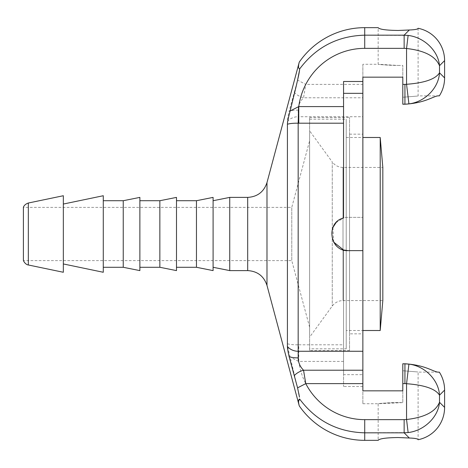 <?xml version="1.0" encoding="UTF-8"?>
<svg xmlns="http://www.w3.org/2000/svg" width="468" height="468" viewBox="0 0 468 468"><rect width="100%" height="100%" fill="white"/><g stroke="black" fill="none" stroke-linecap="round" stroke-linejoin="round"><path stroke-width="0.35" stroke-dasharray="2.34 1.75" d="M229.741 197.391L229.741 270.609M299.649 69.633L299.619 68.995C298.315 68.439 298.198 66.134 299.274 62.092M294.278 92.43L297.578 80.139L305.762 84.38L303.545 97.783C300.058 101.299 298.262 105.405 298.169 110.109A13.315 4.505 0 0 0 289.125 111.308L294.278 92.43A13.315 8.418 -154.4 0 0 303.545 97.783L362.864 97.783L362.864 403.732L362.864 390.833L402.796 390.833L402.796 402.615L402.796 370.744C422.762 372.364 422.762 372.364 402.796 370.744C422.762 372.364 422.762 372.364 402.796 370.744L402.796 402.615L378.167 403.732L378.167 440.341C377.541 438.177 396.94 436.732 409.319 438.013L404.136 432.83L404.136 419.644A20.358 19.966 45 0 0 406.552 419.503L408.131 432.555L364.724 432.83C337.621 432.087 315.918 420.814 299.619 399.005M298.672 392.898L290.131 357.014C288.352 350.339 287.446 345.922 287.416 343.764L287.416 121.54C287.504 119.217 288.072 115.807 289.125 111.308M299.479 397.139L299.222 395.653M299.274 405.908L298.537 401.462M213.098 200.719L213.098 267.281L213.098 200.719M213.098 197.391L213.098 270.609M299.619 68.995C315.918 47.186 337.621 35.913 364.724 35.17L364.724 48.356A67.216 66.561 -90 0 0 305.762 84.38L362.864 84.38L362.864 97.783M309.611 327.185L291.775 260.623L23.4 260.623L23.4 207.377L291.775 207.377L291.775 260.623L291.775 207.377L309.611 140.815L309.611 327.185L309.611 140.815M63.338 272.271L63.338 195.729M176.489 197.391L176.489 270.609M176.489 200.719L176.489 267.281L176.489 200.719M196.461 200.719L196.461 267.281M159.851 200.719L159.851 267.281M139.879 200.719L139.879 267.281L139.879 200.719M139.879 197.391L139.879 270.609M123.242 200.719L123.242 267.281M103.276 200.719L103.276 267.281L103.276 200.719M103.276 272.271L103.276 195.729M63.338 263.952L63.338 204.048L63.338 263.952M398.139 402.55C386.012 402.948 379.355 403.34 378.167 403.732C377.705 403.744 390.909 402.17 402.796 402.615L402.796 363.776L405.001 363.776C427.167 365.18 434.427 372.932 439.317 372.113L418.105 372.113L418.105 439.709M402.796 370.744L402.796 363.776L402.796 370.744M402.796 363.841L408.921 364.127C424.891 365.994 438.686 380.004 439.505 395.191C435.585 388.902 424.599 385.076 406.552 383.713L406.552 419.503C424.599 417.456 435.585 411.717 439.505 402.287C438.3 417.087 424.148 430.735 408.131 432.555M362.864 64.268L362.864 77.167L362.864 64.268L378.167 64.268L378.167 27.659C377.541 29.823 396.94 31.268 409.319 29.987L409.869 29.934M398.139 65.45L402.796 65.385L402.796 97.256C422.762 95.636 422.762 95.636 402.796 97.256C422.762 95.636 422.762 95.636 402.796 97.256L402.796 65.385C390.909 65.83 377.705 64.256 378.167 64.268C379.355 64.66 386.012 65.052 398.139 65.45L378.167 64.268M402.796 97.256L402.796 104.224L402.796 97.256M418.105 28.291L418.105 95.887L439.317 95.887C434.427 95.068 427.167 102.82 405.001 104.224L402.796 104.224L402.796 65.385L402.796 77.167L362.864 77.167L362.864 84.38M364.724 27.659L364.724 35.17L408.131 35.445C424.148 37.264 438.3 50.913 439.505 65.713C435.585 56.283 424.599 50.544 406.552 48.496A20.358 19.966 -45 0 0 404.136 48.356L364.724 48.356M362.864 333.842L362.864 134.158L362.864 333.842L349.549 333.842L349.549 134.158L349.549 333.842M309.611 350.479L309.611 117.521L309.611 350.479L349.549 350.479L349.549 117.521L349.549 350.479M309.611 117.521L349.549 117.521M349.549 134.158L362.864 134.158M343.559 250.637L343.559 386.51L343.559 374.663L362.864 374.663M333.702 242.126L332.912 227.477M336.047 222.651L343.559 218.024L343.559 81.49M408.921 103.873L406.552 84.287C424.599 82.924 435.585 79.098 439.505 72.809C438.686 87.996 424.891 102.006 408.921 103.873L404.937 104.159L404.937 84.38L402.796 84.38M343.559 361.413L298.765 361.413L298.765 344.793L343.559 344.793M364.724 440.341L364.724 419.644A67.216 66.561 90 0 1 298.765 361.413L298.52 361.372A19.966 0.351 -90.7 0 0 298.169 344.799L298.765 344.793M287.416 343.764C289.967 344.53 293.547 344.869 298.169 344.799L298.169 116.731L362.864 116.731M298.52 361.372L290.137 357.014M343.559 249.976C325.377 245.729 329.677 216.321 348.215 217.363L362.864 217.363L348.215 217.363C329.677 216.321 325.383 245.729 343.559 249.976L343.559 374.663M409.319 29.987L404.136 35.17L404.136 48.356M408.131 35.445L406.552 48.496L406.552 84.287A13.572 13.315 45 0 1 404.937 84.38M405.001 363.776L404.937 383.62L402.796 383.62M408.921 364.127L406.552 383.713A13.572 13.315 -45 0 0 404.937 383.62M309.611 130.829L309.611 337.171L309.611 130.829L332.251 161.957L332.251 306.043L332.251 161.957C334.965 165.502 338.551 167.328 343.015 167.439L382.83 167.439L382.83 300.561L343.015 300.561L343.015 167.439L343.015 300.561C338.551 300.672 334.965 302.498 332.251 306.043L309.611 337.171M380.209 137.487L380.209 330.513M346.221 330.513L346.221 137.487L346.221 330.513L362.864 330.513M346.221 137.487L362.864 137.487M346.221 348.818L346.221 119.182L346.221 348.818L309.611 348.818L309.611 119.182L309.611 348.818M309.611 119.182L346.221 119.182M247.695 270.609L247.695 197.391M266.988 182.59L266.988 285.41M28.337 203.018L28.337 264.982M444.6 390.096L439.505 395.191L439.505 402.287L444.6 407.382M444.6 60.618L439.505 65.713L439.505 72.809L444.6 77.904M405.001 104.224L402.796 104.159M287.416 121.54A13.315 11.729 180 0 1 298.169 116.731L298.169 110.109M364.724 419.644L404.136 419.644M362.864 386.51L343.559 386.51M362.864 403.732L378.167 403.732"/><path stroke-width="0.7" d="M247.695 270.609L229.741 270.609L229.741 197.391L247.695 197.391L247.695 270.609C257.459 271.2 263.888 276.132 266.988 285.41L266.988 182.59C263.888 191.868 257.459 196.8 247.695 197.391M266.988 182.59L299.274 62.092C298.192 66.087 298.309 68.386 299.619 68.995C299.561 72.166 297.297 81.239 296.016 86.925L290.131 110.986C288.352 117.661 287.446 122.078 287.416 124.236L287.416 346.46C287.504 348.783 288.072 352.193 289.125 356.692L297.578 387.861L299.479 397.139M297.578 80.139L299.649 69.633M299.222 395.653L298.672 392.898M298.537 401.462L299.619 399.005C298.315 399.561 298.198 401.866 299.274 405.908L266.988 285.41M229.741 270.609L213.098 267.281M176.489 267.281L196.461 267.281L213.098 270.609L213.098 197.391L196.461 200.719L176.489 200.719M299.274 62.092A80.66 79.876 -90 0 1 364.724 27.659L378.167 27.659C379.378 29.361 386.036 30.297 398.139 30.467L409.319 29.987C414.993 29.776 417.924 29.215 418.105 28.291C417.924 29.215 414.993 29.776 409.319 29.987L404.136 35.17L364.724 35.17C337.621 35.913 315.918 47.186 299.619 68.995M343.559 106.587L298.765 106.587L290.137 110.986M287.416 124.236C289.967 123.47 293.547 123.131 298.169 123.201L343.559 123.207M298.52 106.628A19.966 0.351 -89.3 0 1 298.169 123.201L298.169 351.269A13.315 11.729 0 0 1 287.416 346.46M297.578 387.861L305.762 383.62L303.545 370.217C300.058 366.701 298.262 362.595 298.169 357.891A13.315 4.505 180 0 1 289.125 356.692M28.337 203.018L63.338 195.729L63.338 272.271L28.337 264.982L28.337 203.018C23.558 204.662 23.26 207.938 23.4 207.377L23.4 260.623C25.623 265.163 28.917 265.046 28.337 264.982M139.879 267.281L159.851 267.281L176.489 270.609L176.489 197.391L159.851 200.719L139.879 200.719M196.461 267.281L196.461 200.719M159.851 267.281L159.851 200.719M103.276 267.281L123.242 267.281L139.879 270.609L139.879 197.391L123.242 200.719L103.276 200.719M123.242 267.281L123.242 200.719M63.338 204.048L103.276 195.729L103.276 272.271L63.338 263.952M299.274 405.908A80.66 79.876 90 0 0 364.724 440.341L378.167 440.341C379.378 438.639 386.036 437.703 398.139 437.533L409.319 438.013C414.999 438.224 417.93 438.785 418.105 439.709C417.93 438.785 414.999 438.224 409.319 438.013L404.136 432.83L408.131 432.555C424.148 430.735 438.3 417.087 439.505 402.287C435.585 411.717 424.599 417.456 406.552 419.503A20.358 19.966 45 0 1 404.136 419.644L364.724 419.644A67.216 66.561 90 0 1 305.762 383.62L362.864 383.62L362.864 77.167L402.796 77.167L402.796 104.224L405.001 104.224C427.167 102.82 434.427 95.068 439.317 95.887A33.93 33.281 -135 0 0 444.6 77.904L439.505 72.809C435.585 79.098 424.599 82.924 406.552 84.287A13.572 13.315 45 0 1 404.937 84.38L402.796 84.38M444.6 390.096L444.6 407.382L439.505 402.287L439.505 395.191C438.686 380.004 424.891 365.994 408.921 364.127L406.552 383.713C424.599 385.076 435.585 388.902 439.505 395.191L444.6 390.096A33.93 33.281 135 0 0 439.317 372.113C434.427 372.932 427.167 365.18 405.001 363.776L402.796 363.776L402.796 390.833L362.864 390.833L362.864 383.62M444.6 407.382A33.93 33.281 -135 0 1 418.105 439.709M418.105 28.291A33.93 33.281 -45 0 1 444.6 60.618L444.6 77.904M408.131 35.445L404.136 35.17L404.136 48.356A20.358 19.966 -45 0 1 406.552 48.496L408.131 35.445C424.148 37.264 438.3 50.913 439.505 65.713L444.6 60.618M408.921 364.127L404.937 363.841L404.937 383.62A13.572 13.315 -45 0 1 406.552 383.713L406.552 419.503L408.131 432.555M343.559 250.637L343.559 249.976L348.215 250.637L362.864 250.637L348.215 250.637C329.677 251.679 325.377 222.271 343.559 218.024L343.559 93.337L362.864 93.337M343.559 249.976L333.702 242.126M332.912 227.477L336.047 222.651M362.864 81.49L343.559 81.49L343.559 93.337M402.796 104.159L404.937 104.159L404.937 84.38M408.921 103.873C424.891 102.006 438.686 87.996 439.505 72.809L439.505 65.713C435.585 56.283 424.599 50.544 406.552 48.496L406.552 84.287L408.921 103.873L405.001 104.224M364.724 27.659L364.724 48.356A67.216 66.561 -90 0 0 298.765 106.587L298.765 123.207M294.278 375.57A13.315 8.418 -25.6 0 1 303.545 370.217L362.864 370.217M299.619 399.005C315.918 420.814 337.621 432.087 364.724 432.83L364.724 419.644M364.724 440.341L364.724 432.83L404.136 432.83L404.136 419.644M380.209 330.513L382.83 300.561L382.83 167.439L380.209 137.487L380.209 330.513L362.864 330.513M362.864 137.487L380.209 137.487M298.169 357.891L298.169 351.269L362.864 351.269M405.001 363.776L402.796 363.841M404.937 383.62L402.796 383.62M364.724 48.356L404.136 48.356M213.098 200.719L229.741 197.391"/></g></svg>
